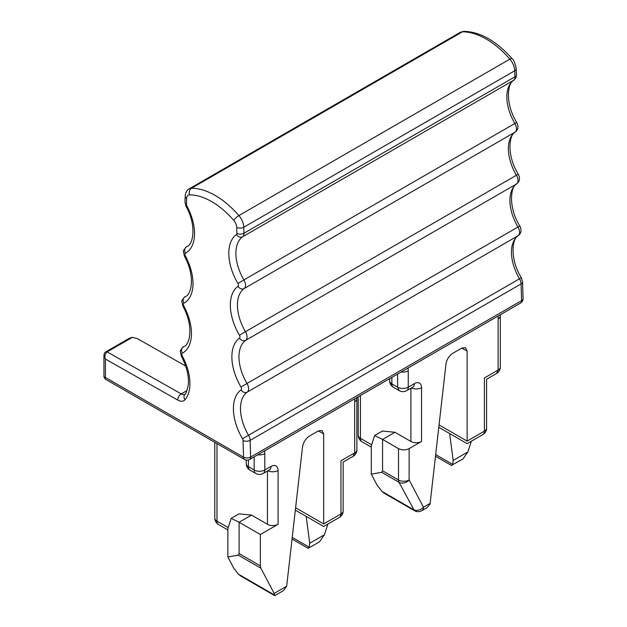 <?xml version="1.0" encoding="UTF-8"?>
<svg xmlns="http://www.w3.org/2000/svg" width="627" height="627" viewBox="0 0 627 627"><rect width="100%" height="100%" fill="white"/><g stroke="black" fill="none" stroke-linecap="round" stroke-linejoin="round"><path stroke-width="0.94" d="M105.195 379.037L244.585 459.513A5.008 2.892 120 0 1 243.55 457.216L105.414 377.47L105.195 379.037L103.941 376.866L105.414 377.47L105.414 359.044C104.388 356.387 104.975 354.004 107.17 351.896A2.508 1.442 -120 0 0 105.932 351.778L129.468 338.188L132.368 337.35L137.289 338.58L185.647 366.011M132.368 337.35L107.17 351.896L181.234 393.913A5.008 2.916 119.6 0 0 177.723 400.065L105.414 359.044L103.941 355.564C104.051 353.557 104.717 352.296 105.932 351.778L105.932 351.778A2.508 1.442 -120 0 0 105.892 351.802M389.665 378.645L389.665 380.793A7.516 4.334 0 0 0 391.867 383.857L397.62 387.18A7.516 4.334 0 0 0 408.248 387.18L414.447 383.599A10.016 5.784 -60 0 1 421.532 387.69L421.532 441.471L409.133 448.634C405.575 450.311 402.032 450.311 398.506 448.634L398.506 479.992L382.572 470.791L381.702 472.303L371.302 474.161L376.999 484.977L381.851 491.341L384.602 493.457L414.408 510.66L399.007 482.296A7.516 5.768 -27.8 0 0 409.133 479.992A7.516 4.334 180 0 1 398.506 479.992A7.516 4.334 120 0 0 399.007 482.296L381.702 472.303M426.728 507.886L429.973 504.265L430.13 503.379L445.954 364.271A10.016 5.784 -60 0 1 452.968 353.181L461.817 348.071L467.131 351.136L465.579 347.703L461.817 348.071M467.131 351.136L467.131 441.118C467.131 444.472 467.131 444.472 467.131 441.118C467.131 444.472 467.131 444.472 467.131 441.118L484.405 431.149L484.405 377.979C487.297 379.656 487.297 379.656 484.405 377.979L498.128 370.055L498.128 318.931A15.024 8.676 -60 0 1 498.426 315.851M260.37 534.517L278.082 524.297A7.516 4.334 180 0 1 267.455 524.297L251.513 515.088L238.997 513.85L231.159 518.38L239.122 522.252L239.122 553.61L238.252 555.122L260.871 568.187L260.37 565.875L260.37 534.517L239.122 522.252L251.513 515.088M283.279 590.705L274.712 595.65L241.152 576.276L238.401 574.167L274.712 595.125L274.712 595.642L274.164 593.424L260.871 568.187M283.522 590.571L286.68 586.198L302.504 447.098C303.335 442.262 305.67 438.563 309.519 436L318.375 430.89L323.681 433.962L322.129 430.522L318.375 430.89M323.681 433.962L323.681 523.937C323.681 527.291 323.681 527.291 323.681 523.937C323.681 527.291 323.681 527.291 323.681 523.937L340.955 513.968A7.516 4.334 60 0 1 339.395 517.408A7.516 7.516 0 0 0 343.149 510.903A7.516 4.334 180 0 1 340.955 513.968L340.955 460.798C343.847 462.475 343.847 462.475 340.955 460.798L354.678 452.874L354.678 401.75A15.024 8.676 -60 0 1 354.976 398.67M421.532 441.471A7.516 4.334 180 0 1 410.904 441.471L394.963 432.269L382.446 431.031L374.601 435.561L382.572 439.433L398.506 448.634M381.851 491.341L413.35 509.532A7.516 5.768 -27.8 0 0 423.476 507.219A7.516 4.334 60 0 1 421.916 510.66L426.971 507.745M451.369 465.391L462.985 458.956L467.836 451.957L471.347 441.228M451.871 465.414L452.663 464.388L453.164 460.43L449.645 433.563M238.401 574.167L233.55 567.796L227.86 556.988L238.252 555.122M292.049 539.04L307.975 548.241L309.213 547.206L309.714 543.248L306.195 516.382M371.302 474.161L371.302 445.93L374.601 435.561M394.963 432.269L382.572 439.433L382.572 470.791M414.604 510.77L414.4 510.668A7.516 7.516 0 0 0 421.916 510.66M227.86 556.988L227.86 528.749L231.151 518.38M308.421 548.233L319.535 541.775L324.386 534.784L327.897 524.047M186.94 390.621L181.234 393.913A7.516 4.334 -120 0 0 184.84 394.32M244.585 459.513A5.008 5.008 0 0 0 249.593 459.513L520.551 303.076A5.008 2.892 -120 0 0 521.586 300.639L250.628 457.075L250.134 440.358A7.516 4.334 -120 0 0 248.527 435.248L242.516 438.798A2.508 1.442 -120 0 1 243.049 440.499A5.008 2.79 -1.7 0 0 250.134 440.358L521.092 283.921A5.008 2.79 -1.7 0 0 522.557 281.868L521.335 277.777L519.493 278.811A37.565 21.686 60 0 1 518.208 235.666A5.008 4.083 54.4 0 0 518.482 235.493C512.243 237.657 509.336 258.41 521.335 277.777M249.593 459.513A5.008 2.892 -120 0 0 250.526 458.149A5.008 2.892 -120 0 0 250.628 457.075C248.268 458.204 245.909 458.251 243.55 457.216L243.049 440.499M401.209 371.976A7.516 4.334 -0 0 0 408.248 370.823A15.024 8.676 -60 0 0 407.95 368.088M397.62 374.053L397.62 387.18L399.18 390.621A7.516 7.516 0 0 0 406.696 390.621A7.516 4.334 60 0 0 408.248 387.18L408.248 370.823M409.133 448.634L409.133 479.992L423.476 507.219L430.13 503.379M486.599 428.084A7.516 4.334 180 0 1 485.596 430.247A7.516 4.334 180 0 1 484.405 431.149A7.516 4.334 -120 0 1 482.845 434.589A7.516 7.516 0 0 0 486.599 428.084L486.599 379.249L496.568 373.496L498.128 370.055A7.516 4.334 0 0 0 499.319 369.154A7.516 4.334 0 0 0 500.33 366.991L500.33 315.867A7.516 4.334 180 0 1 498.128 318.931M257.76 454.794A7.516 4.334 -0 0 0 264.798 453.642A15.024 8.676 -60 0 0 264.5 450.907M246.215 460.108L246.215 463.612A7.516 4.334 0 0 0 248.417 466.676L254.17 469.999A7.516 4.334 0 0 0 264.798 469.999L264.798 453.642M254.17 456.871L254.17 469.999A7.516 4.334 120 0 0 255.73 473.44A7.516 7.516 0 0 0 263.246 473.44A7.516 4.334 60 0 0 264.798 469.999L270.997 466.425A10.016 5.784 -60 0 1 278.082 470.509L278.082 524.297M286.68 586.198L274.164 593.424M354.678 452.874L353.119 456.315A7.516 7.516 0 0 0 356.724 451.315A7.516 3.064 -168.4 0 1 354.678 452.874A7.516 4.334 0 0 0 356.881 449.81L356.881 398.686A7.516 4.334 180 0 1 354.678 401.75M236.45 234.569A5.008 4.083 54.4 0 0 242.633 236.771A7.516 4.334 -120 0 0 243.974 233.252A5.008 2.79 178.3 0 1 236.896 233.393A2.508 1.442 -120 0 1 236.45 234.569A42.581 24.578 -120 0 0 237.899 283.467A2.508 1.442 -120 0 1 237.986 286.343A42.581 24.578 -120 0 0 239.436 335.249A2.508 1.442 -120 0 1 239.522 338.125A42.581 24.578 -120 0 0 240.98 387.024A2.508 1.442 -120 0 1 241.066 389.9A42.581 24.578 -120 0 0 242.516 438.798M236.896 233.393L236.716 227.342A7.516 4.334 -120 0 0 233.777 220.367A70.13 40.489 -120 0 0 189.566 194.84A7.516 4.334 -120 0 0 186.627 198.422L186.446 204.269A2.508 1.442 -120 0 0 186.893 205.962A42.581 24.578 -120 0 1 185.443 253.183A2.508 1.442 -120 0 0 185.357 255.957A42.581 24.578 -120 0 1 183.899 303.178A2.508 1.442 -120 0 0 183.813 305.96A42.581 24.578 -120 0 1 182.363 353.181A2.508 1.442 -120 0 0 182.277 355.956A42.581 24.578 -120 0 1 185.945 398.506A42.573 24.578 -120 0 1 185.075 399.65A5.008 3.997 -140.3 0 1 184.769 394.407C185.678 394.501 186.854 391.232 188.312 384.594C189.095 376.302 186.791 366.858 181.399 356.277L182.277 355.956M177.723 400.065A12.524 7.226 -120 0 0 185.075 399.65M241.066 389.9A5.008 4.083 54.4 0 0 247.25 392.102A37.565 21.686 -120 0 0 248.527 435.248L519.493 278.811A7.516 4.334 60 0 1 521.092 283.921L521.586 300.639A5.008 2.79 -1.7 0 0 523.059 298.585L522.557 281.868M414.447 383.599A7.516 4.334 60 0 1 412.887 387.039L412.966 387M411.351 387.933A7.516 4.334 0 0 0 421.532 387.69M410.904 388.191L410.904 441.471M439.057 424.91L467.131 441.118M452.663 464.388L435.679 454.583M360.431 395.519L360.431 438.304A7.516 4.334 180 0 1 358.229 435.24A7.516 7.516 0 0 0 361.991 441.745A7.516 4.334 -60 0 1 360.431 438.304L371.333 444.598M392.047 385.339A7.516 5.314 165 0 1 389.923 382.736A7.516 7.516 0 0 0 393.427 387.298A7.516 4.334 120 0 1 392.047 385.339A7.516 4.334 120 0 1 391.867 383.857L391.867 377.376M216.981 443.579L216.981 521.123A7.516 4.334 180 0 1 214.779 518.059A7.516 7.516 0 0 0 218.541 524.564A7.516 4.334 -60 0 1 216.981 521.123L227.883 527.417M267.455 471.01L267.455 524.297M246.215 463.612A7.516 7.516 0 0 0 249.977 470.117A7.516 4.334 120 0 1 248.598 468.157A7.516 4.334 120 0 1 248.417 466.676L248.417 460.006M270.997 466.425A7.516 4.334 60 0 1 269.445 469.858L269.516 469.819M267.901 470.752A7.516 4.334 0 0 0 278.082 470.509M239.122 553.61L260.37 565.875M295.607 507.729L323.681 523.937M309.213 547.206L292.229 537.402M236.716 227.342A5.008 2.79 -1.7 0 0 243.793 227.193L514.759 70.757A5.008 2.79 -1.7 0 0 516.225 68.711L516.405 74.762A5.008 2.79 -1.7 0 1 514.939 76.815L243.974 233.252L243.793 227.193A12.524 7.226 -120 0 0 238.895 215.57A75.138 43.381 -120 0 0 191.533 188.225A12.524 7.226 -120 0 0 189.213 188.813L460.179 32.377A12.524 7.226 60 0 1 462.491 31.789A75.138 43.381 60 0 1 509.853 59.134A12.524 7.226 60 0 1 514.759 70.757L514.939 76.815A7.516 4.334 60 0 1 513.591 80.334A5.008 4.083 54.4 0 0 513.866 80.162C507.627 82.325 504.719 103.079 516.719 122.453L514.869 123.48A7.516 4.334 60 0 1 515.128 132.117A5.008 4.083 54.4 0 0 515.402 131.936C509.171 134.107 506.263 154.853 518.263 174.228L516.413 175.262A7.516 4.334 60 0 1 516.672 183.891A5.008 4.083 54.4 0 0 516.938 183.711C510.707 185.882 507.799 206.636 519.799 226.002L517.949 227.037A7.516 4.334 60 0 1 518.208 235.666L247.25 392.102A7.516 4.334 -120 0 0 246.991 383.473L240.98 387.024M239.522 338.125A5.008 4.083 54.4 0 0 245.706 340.328A37.565 21.686 -120 0 0 246.991 383.473L517.949 227.037A37.565 21.686 60 0 1 516.672 183.891L245.706 340.328A7.516 4.334 -120 0 0 245.455 331.699L239.436 335.249M237.986 286.343A5.008 4.083 54.4 0 0 244.169 288.553A37.565 21.686 -120 0 0 245.455 331.699L516.413 175.262A37.565 21.686 60 0 1 515.128 132.117L244.169 288.553A7.516 4.334 -120 0 0 243.911 279.924L237.899 283.467M242.633 236.771A37.565 21.686 -120 0 0 243.911 279.924L514.869 123.48A37.565 21.686 60 0 1 513.591 80.334L242.633 236.771M189.566 194.84A5.008 3.88 90.1 0 1 191.533 188.225L462.491 31.789A5.008 3.88 -89.9 0 1 464.082 31.35C480.266 31.844 496.255 40.927 512.055 58.601A5.008 1.301 -41 0 0 509.853 59.134L238.895 215.57A5.008 1.301 139 0 0 233.777 220.367M189.213 188.813C186.838 190.075 185.49 192.544 185.161 196.22A5.008 2.994 1.8 0 0 186.627 198.422M185.161 196.22L184.981 202.066A5.008 2.994 1.8 0 0 186.446 204.269M184.981 202.066L186.015 206.275L186.893 205.962M185.443 253.183A5.008 4.091 -118.7 0 1 186.509 246.779A37.565 21.686 -120 0 0 186.76 246.638C192.936 245.173 197.168 226.3 186.015 206.275M186.971 246.513L186.509 246.779A7.516 4.334 -120 0 0 186.462 246.811A7.516 4.334 -120 0 0 186.125 247.038M186.995 246.497L186.462 246.811C183.829 249.711 182.833 251.364 183.46 251.772L184.479 256.278L185.357 255.957M183.899 303.178A5.008 4.091 -118.7 0 1 184.973 296.783A37.565 21.686 -120 0 0 185.224 296.642C191.392 295.168 195.632 276.303 184.479 256.278M185.435 296.516L184.973 296.783A7.516 4.334 -120 0 0 184.926 296.806A7.516 4.334 -120 0 0 184.589 297.041M185.459 296.5L184.926 296.806C182.292 299.714 181.289 301.368 181.916 301.767L182.943 306.274L183.813 305.96M182.363 353.181A5.008 4.091 -118.7 0 1 183.437 346.778A37.565 21.686 -120 0 0 183.687 346.637C189.856 345.171 194.088 326.299 182.943 306.274M181.399 356.277L180.38 351.771C179.753 351.363 180.756 349.709 183.382 346.809L183.437 346.778A7.516 4.334 -120 0 0 183.382 346.809A7.516 4.334 -120 0 0 183.053 347.037M453.164 460.43L467.836 451.957M324.386 534.784L309.714 543.248M103.941 376.866L103.941 355.564M500.33 315.867L500.409 314.707M356.881 398.686L356.967 397.526M520.551 303.076A5.008 5.008 0 0 0 523.059 298.585M406.696 390.621L412.887 387.039M482.845 434.589L467.131 443.657M358.229 396.789L358.229 435.24M214.779 442.309L214.779 518.059M263.246 473.44L269.445 469.858M295.333 510.112L323.689 526.476L339.395 517.408M353.119 456.315L343.157 462.068L343.149 510.903M460.179 32.377L464.082 31.35M512.055 58.601C513.607 59.479 514.994 62.849 516.225 68.711M516.405 74.762C515.841 76.729 517.416 76.486 513.866 80.162M516.719 122.453C518.717 126.34 518.278 129.507 515.402 131.936M518.263 174.228C520.261 178.115 519.822 181.281 516.938 183.711M519.799 226.002C521.797 229.897 521.358 233.056 518.482 235.493M438.782 427.293L467.139 443.657M496.568 373.496A7.516 7.516 0 0 0 500.33 366.991M451.432 465.422L435.491 456.221M361.991 441.745L371.302 447.122M393.427 387.298L399.18 390.621M227.86 529.94L218.541 524.564M249.977 470.117L255.73 473.44M356.724 451.315A7.516 7.516 0 0 0 356.881 449.81M389.665 380.793A7.516 7.516 0 0 0 389.923 382.736"/></g></svg>
